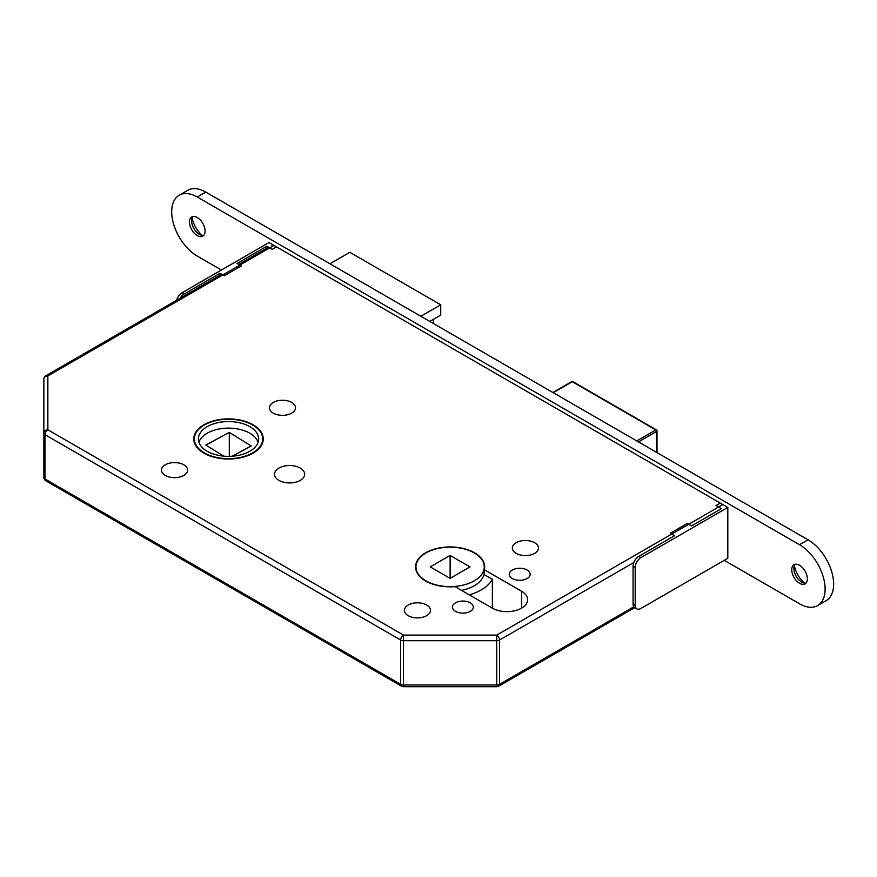 <?xml version="1.0" encoding="UTF-8"?>
<svg xmlns="http://www.w3.org/2000/svg" width="877" height="877" viewBox="0 0 877 877"><rect width="100%" height="100%" fill="white"/><g stroke="black" fill="none" stroke-linecap="round" stroke-linejoin="round"><path stroke-width="1.32" d="M461.543 590.396A34.148 19.722 0 0 0 484.257 571.815L484.257 566.893A34.148 19.722 0 0 0 474.26 552.948A34.148 19.722 0 0 0 437.042 548.673A34.148 19.722 0 0 0 415.961 566.893A34.148 19.722 0 0 0 425.959 580.837A34.148 19.722 0 0 0 463.177 585.112A34.148 19.722 0 0 0 484.257 566.893M469.217 594.825A44.19 25.521 0 0 0 492.359 579.313L484.312 574.665L484.312 569.743A34.554 19.952 0 0 0 484.663 566.893A34.554 19.952 0 0 0 474.545 552.784A34.554 19.952 0 0 0 436.889 548.465A34.554 19.952 0 0 0 415.555 566.893A34.554 19.952 0 0 0 425.674 581.002A34.554 19.952 0 0 0 455.042 586.636L492.293 608.145A20.686 11.949 180 0 0 514.843 610.732A20.686 11.949 180 0 0 527.625 599.693A20.686 11.949 180 0 0 521.563 591.251L521.563 608.145M415.961 568.778A34.554 19.952 0 0 0 415.819 569.348M516.158 553.365A13.056 7.542 180 0 1 512.332 548.026A13.056 7.542 180 0 1 520.401 541.065A13.056 7.542 180 0 1 534.63 542.699A13.056 7.542 180 0 1 538.456 548.026A13.056 7.542 180 0 1 530.388 554.998A13.056 7.542 180 0 1 516.158 553.365M455.503 611.346A10.447 6.029 180 0 1 452.444 607.081A10.447 6.029 180 0 1 458.901 601.512A10.447 6.029 180 0 1 470.28 602.817A10.447 6.029 180 0 1 473.339 607.081A10.447 6.029 180 0 1 466.893 612.65A10.447 6.029 180 0 1 455.503 611.346M512.321 578.535A10.447 6.029 180 0 1 509.263 574.271A10.447 6.029 180 0 1 515.72 568.702A10.447 6.029 180 0 1 527.099 570.006A10.447 6.029 180 0 1 530.157 574.271A10.447 6.029 180 0 1 523.712 579.85A10.447 6.029 180 0 1 512.321 578.535M408.211 615.687A13.056 7.542 180 0 1 404.385 610.359A13.056 7.542 180 0 1 412.442 603.398A13.056 7.542 180 0 1 426.671 605.031A13.056 7.542 180 0 1 430.497 610.359A13.056 7.542 180 0 1 422.44 617.32A13.056 7.542 180 0 1 408.211 615.687M253.091 424.764A34.751 20.061 0 0 0 215.216 420.423A34.751 20.061 0 0 0 193.762 438.96A34.751 20.061 0 0 0 203.935 453.146A34.751 20.061 0 0 0 241.811 457.498A34.751 20.061 0 0 0 263.264 438.96A34.751 20.061 0 0 0 253.091 424.764M204.363 452.894A34.148 19.722 0 0 0 241.581 457.169A34.148 19.722 0 0 0 262.661 438.96A34.148 19.722 0 0 0 252.664 425.016A34.148 19.722 0 0 0 215.446 420.741A34.148 19.722 0 0 0 194.365 438.96A34.148 19.722 0 0 0 204.363 452.894M249.824 426.65A30.136 17.397 0 0 0 216.981 422.878A30.136 17.397 0 0 0 198.377 438.96A30.136 17.397 0 0 0 207.202 451.26A30.136 17.397 0 0 0 240.046 455.031A30.136 17.397 0 0 0 258.649 438.96A30.136 17.397 0 0 0 249.824 426.65M258.101 442.238A30.136 17.397 0 0 0 249.824 433.216A30.136 17.397 0 0 0 219.667 428.886A30.136 17.397 0 0 0 198.926 442.238M183.764 464.788A13.056 7.542 0 0 0 169.535 463.155A13.056 7.542 0 0 0 161.478 470.116A13.056 7.542 0 0 0 165.304 475.455A13.056 7.542 0 0 0 179.533 477.088A13.056 7.542 0 0 0 187.59 470.116A13.056 7.542 0 0 0 183.764 464.788M291.723 402.466A13.056 7.542 0 0 0 277.494 400.822A13.056 7.542 0 0 0 269.436 407.794A13.056 7.542 0 0 0 273.262 413.122A13.056 7.542 0 0 0 287.492 414.755A13.056 7.542 0 0 0 295.549 407.794A13.056 7.542 0 0 0 291.723 402.466M300.252 468.066A15.062 8.693 0 0 0 283.83 466.18A15.062 8.693 0 0 0 274.523 474.216A15.062 8.693 0 0 0 278.941 480.377A15.062 8.693 0 0 0 295.363 482.262A15.062 8.693 0 0 0 304.659 474.216A15.062 8.693 0 0 0 300.252 468.066M492.359 579.313L492.359 608.178M469.995 566.893L450.109 578.371L430.223 566.893L450.109 555.415L469.995 566.893M221.651 274.26L45.856 375.751A4.012 2.324 -120 0 1 47.862 375.948L47.862 429.796L403.475 635.101L496.744 635.101L722.845 504.56L273.964 245.407L47.862 375.948A4.012 3.278 180 0 0 43.85 379.226L43.85 433.074A4.012 2.324 0 0 0 45.023 434.718L45.023 479.006L400.636 684.312L400.636 640.024L45.023 434.718A4.012 2.324 120 0 1 47.862 429.796A4.012 3.278 180 0 0 43.85 433.074L43.85 477.362A4.012 4.012 0 0 0 45.856 480.837A4.012 2.324 120 0 1 45.023 479.006A4.012 2.324 180 0 1 43.85 477.362M271.958 245.209A4.012 2.324 60 0 1 273.964 245.407M223.679 456.128L205.799 445.056L229.303 432.405L251.228 445.976L232.197 456.226M229.303 432.405L229.303 456.347M420.85 316.268L440.736 304.79L349.824 252.302L329.938 263.78M440.736 304.79L440.736 315.117L429.796 321.431M433.633 319.217L433.633 323.646M484.312 569.743L521.563 591.251M633.83 562.519L499.583 640.024A4.012 2.324 -120 0 0 496.744 635.101L496.744 640.703L403.475 640.703A4.012 2.324 0 0 1 400.636 640.024A4.012 2.324 120 0 1 403.475 635.101L403.475 686.691A4.012 4.012 0 0 1 401.469 686.154L45.856 480.837M401.469 686.154A4.012 2.324 120 0 1 400.636 684.312A4.012 2.324 180 0 0 403.475 684.992L496.744 684.992L496.744 686.691L403.475 686.691M450.109 555.415L450.109 578.371M484.4 569.348A34.554 19.952 0 0 0 484.257 568.778M176.705 300.208A8.036 4.637 -60 0 1 182.065 292.732L184.192 293.959L219.995 273.295L224.249 275.751L241.296 265.917L237.031 263.451L266.871 246.229L266.871 248.147M219.995 273.295L219.995 275.214M184.192 293.959A8.036 4.637 120 0 0 180.18 298.202M182.065 292.732L268.998 242.534L276.54 246.897A2.006 1.162 60 0 1 277.066 247.314M266.871 246.229L272.276 249.353L276.54 246.897M203.749 235.321A11.05 6.38 60 0 1 199.397 234.334L199.397 234.334A11.05 6.38 60 0 1 191.581 220.807A11.05 6.38 60 0 1 192.907 216.542A11.05 6.38 60 0 0 191.581 220.807A11.05 6.38 60 0 0 199.397 234.334L199.397 234.334A11.05 6.38 60 0 0 203.749 235.321M197.259 217.529A11.05 6.38 60 0 1 204.484 227.264A11.05 6.38 60 0 1 202.784 236.121A11.05 6.38 60 0 1 197.259 235.573A11.05 6.38 60 0 1 190.046 225.827A11.05 6.38 60 0 1 191.734 216.981A11.05 6.38 60 0 1 197.259 217.529A11.05 6.38 60 0 1 204.484 227.264A11.05 6.38 60 0 1 202.784 236.121A11.05 6.38 60 0 1 197.259 235.573A11.05 6.38 60 0 1 190.046 225.827A11.05 6.38 60 0 1 191.734 216.981A11.05 6.38 60 0 1 197.259 217.529M806.04 583.052A11.05 6.38 60 0 1 801.677 582.065L801.677 582.065A11.05 6.38 60 0 1 793.871 568.537A11.05 6.38 60 0 1 795.198 564.273A11.05 6.38 60 0 0 793.871 568.537A11.05 6.38 60 0 0 801.677 582.065L801.677 582.065A11.05 6.38 60 0 0 806.04 583.052M799.55 565.248A11.05 6.38 60 0 1 806.763 574.994A11.05 6.38 60 0 1 805.075 583.841A11.05 6.38 60 0 1 799.55 583.293A11.05 6.38 60 0 1 792.337 573.558A11.05 6.38 60 0 1 794.025 564.711A11.05 6.38 60 0 1 799.55 565.248A11.05 6.38 60 0 1 806.763 574.994A11.05 6.38 60 0 1 805.075 583.841A11.05 6.38 60 0 1 799.55 583.293A11.05 6.38 60 0 1 792.337 573.558A11.05 6.38 60 0 1 794.025 564.711A11.05 6.38 60 0 1 799.55 565.248M197.259 256.073A36.154 20.873 60 0 1 173.635 224.205A36.154 20.873 60 0 1 179.182 195.231A36.154 20.873 60 0 1 197.259 197.018L799.55 544.749A36.154 20.873 60 0 1 823.174 576.617A36.154 20.873 60 0 1 817.627 605.59A36.154 20.873 60 0 1 799.55 603.804L724.259 560.337L799.55 603.804A36.154 20.873 60 0 0 817.627 605.59A36.154 20.873 60 0 0 823.174 576.617A36.154 20.873 60 0 0 799.55 544.749L197.259 197.018A36.154 20.873 60 0 0 179.182 195.231A36.154 20.873 60 0 0 173.635 224.205A36.154 20.873 60 0 0 197.259 256.073L221.41 270.017L197.259 256.073M187.711 190.309A36.154 20.873 60 0 1 205.788 192.107L808.068 539.826A36.154 20.873 60 0 1 831.692 571.694A36.154 20.873 60 0 1 826.156 600.668L817.627 605.59L826.156 600.668A36.154 20.873 60 0 0 831.692 571.694A36.154 20.873 60 0 0 808.068 539.826L799.55 544.749L808.068 539.826L205.788 192.107L197.259 197.018L205.788 192.107A36.154 20.873 60 0 0 187.711 190.309L179.182 195.231L187.711 190.309M202.105 235.343A20.083 11.598 60 0 1 192.063 217.956A20.083 11.598 60 0 0 202.105 235.343M804.395 583.073A20.083 11.598 60 0 1 794.354 565.687A20.083 11.598 60 0 0 804.395 583.073M636.866 608.868L634.729 607.64A8.036 4.637 -60 0 1 633.073 603.968L635.2 605.196A8.036 4.637 120 0 0 636.866 608.868A8.036 4.637 120 0 0 640.879 608.474L727.811 558.287L727.811 507.432L720.28 503.08L716.016 505.547L721.42 508.671L691.591 525.893L687.327 523.426L670.28 533.271L674.545 535.726L638.752 556.391L640.879 557.629A8.036 4.637 120 0 0 635.2 567.463L635.2 605.196M635.2 567.463L633.073 566.235L633.073 603.968M633.073 566.235A8.036 4.637 -60 0 1 638.752 556.391M727.811 507.432L640.879 557.629M634.729 607.64L498.75 686.154A4.012 2.324 -120 0 0 499.583 684.312A4.012 2.324 0 0 1 496.744 684.992L496.744 640.703A4.012 2.324 180 0 0 499.583 640.024L499.583 684.312L633.83 606.807M636.757 440.923L655.799 429.938L572.275 381.714L553.234 392.699M656.654 452.4L656.654 431.407L638.467 441.909M657.005 452.609L657.005 430.914A1.206 0.691 180 0 0 656.654 430.432A1.206 0.691 120 0 0 655.799 429.938A1.206 0.691 -120 0 1 656.654 431.407A1.206 0.691 180 0 0 657.005 430.914A1.206 1.206 0 0 0 656.402 429.873L572.878 381.648A1.206 1.206 0 0 0 571.672 381.648A1.206 0.691 -120 0 1 572.275 381.714A1.206 0.691 -60 0 1 572.878 381.648M262.661 442.677L262.661 438.96M194.365 442.677L194.365 438.96M268.526 247.193L238.697 264.415M45.856 375.751A4.012 4.012 0 0 0 43.85 379.226M496.744 686.691A4.012 4.012 0 0 0 498.75 686.154M552.883 392.501L571.672 381.648M415.961 569.929L415.961 566.893"/></g></svg>

